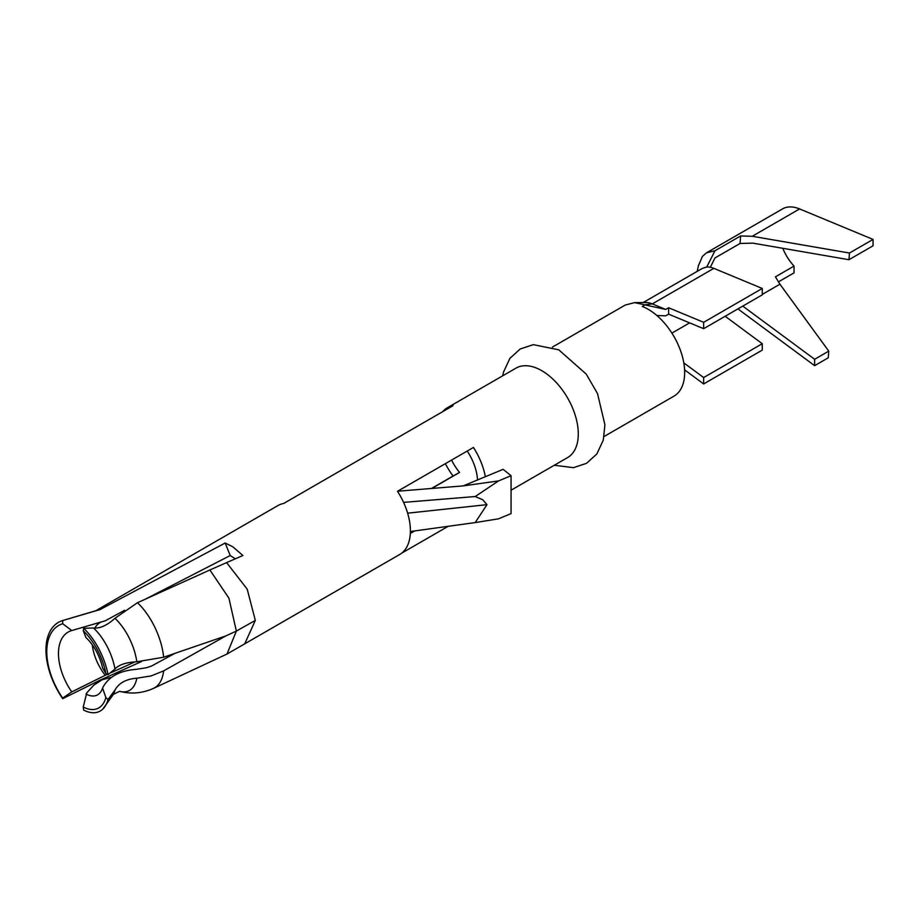 <?xml version="1.0" encoding="UTF-8"?>
<svg xmlns="http://www.w3.org/2000/svg" width="919" height="919" viewBox="0 0 919 919"><rect width="100%" height="100%" fill="white"/><g stroke="black" fill="none" stroke-linecap="round" stroke-linejoin="round"><path stroke-width="1.38" d="M873.05 239.422L849.466 253.035L752.236 236.275L740.611 235.965L740.048 243.478L752.891 243.144L848.961 259.709L873.05 245.81L873.05 239.422L799.599 208.935L752.236 236.275M778.336 281.926L794.039 272.863L794.039 266.085A34.727 20.046 -120 0 1 782.804 248.302M706.619 252.736L782.54 208.9A42.469 24.514 60 0 1 799.599 208.935M848.961 259.709L849.466 253.035M683.805 362.879L703.655 377.56L762.265 343.717L725.16 316.274M762.265 343.717L762.265 350.105L703.655 383.947L684.598 369.852M656.832 315.493L665.689 315.826L668.607 314.149L703.655 328.692L762.265 294.85L762.265 288.463L703.655 322.305L668.607 307.762L665.689 309.439L652.306 303.89L645.241 304.763L642.324 306.452A51.625 29.81 -120 0 1 684.598 369.955A51.625 29.81 -120 0 1 673.972 396.146L604.07 436.514M738.06 308.818A42.469 24.514 60 0 0 741.185 311.323L814.636 365.659L828.272 357.79L828.766 351.115L779.932 284.212L775.418 276.849L794.039 266.085M698.371 265.844L702.461 256.344L706.585 252.759L714.982 250.761L740.611 235.965M814.636 365.659L814.636 359.272L742.759 306.107M828.766 351.115L814.636 359.272M779.932 284.212L762.265 294.402M710.341 267.28L714.982 257.94L740.048 243.478M706.791 266.924L714.982 250.761M762.265 288.463L713.845 268.359A28.397 16.393 60 0 0 706.412 267.073L702.346 268.394L643.162 302.558M665.689 309.439L634.604 302.615L625.265 305.039L552.434 347.083M703.655 328.692L703.655 322.305M668.607 314.149L668.607 307.762M634.604 302.615L646.023 302.546A28.397 16.393 60 0 1 652.306 303.89L713.845 268.359M703.655 383.947L703.655 377.56M414.733 530.918L410.322 533.468M135.093 661.852L111.107 672.662M107.385 674.339L105.203 675.316A39.241 22.653 -120 0 1 92.291 644.839M451.574 460.074A39.241 22.653 -120 0 0 459.523 472.446L431.804 488.448M95.76 610.744L277.975 505.542A51.625 29.81 60 0 1 283.684 503.463L453.09 405.658A51.625 29.81 -120 0 0 447.369 407.749A51.625 29.81 -120 0 0 442.717 411.643M511.067 490.206L567.597 457.57A51.625 29.81 -120 0 0 575.076 414.791A51.625 29.81 -120 0 0 539.591 369.507A51.625 29.81 -120 0 0 515.973 368.14L447.369 407.749M83.686 628.32A49.683 25.456 65.7 0 1 108.028 674.684L105.88 673.535L102.583 667.918A33.888 17.358 65.7 0 0 85.961 637.579L83.238 630.756L83.686 628.32L93.52 627.976C99.941 628.642 107.086 625.414 114.955 618.28L137.482 602.715L209.888 569.975L228.911 598.166L236.367 631.077L225.821 635.925L163.651 670.881A51.625 26.042 -115 0 1 153.645 688.308L226.993 654.041L399.696 554.502A51.625 29.81 -120 0 0 397.513 491.286L473.446 447.45A51.625 29.81 60 0 1 485.347 476.708M448.185 526.311L401.729 553.135M235.367 558.786L230.209 555.535L225.155 543.014L232.691 546.702L242.938 555.501L226.602 562.612L247.2 589.171L255.333 620.394L236.367 631.077L226.993 654.041M244.638 644.024L255.333 620.394M477.512 479.959A39.241 22.653 -120 0 0 467.231 451.045M226.602 562.612L209.888 569.975M225.821 635.925L163.651 657.223L136.816 661.76C126.19 662.346 118.907 664.747 114.978 668.998L108.028 674.684M83.238 630.756A46.249 23.699 65.7 0 1 105.88 673.535M111.681 677.2L102.055 679.796L93.853 685.137L86.788 692.823L83.227 707.044L83.675 710.1A49.683 25.066 -115 0 0 102.825 709.077A49.683 25.066 -115 0 0 108.017 699.497L105.88 697.555L102.583 688.101L103.031 687.102C108.959 676.533 119.907 670.629 135.874 669.4L146.512 667.722L151.451 666.068L174.805 653.443M230.209 555.535L145.328 599.177M124.605 610.273L105.214 620.819L71.751 630.537A46.972 27.122 -120 0 0 71.636 630.572A46.972 27.122 -120 0 0 71.751 691.904L105.203 675.316M225.155 543.014L99.849 609.665A51.625 29.81 -120 0 0 97.77 610.147L64.939 619.865M71.751 630.537L62.676 623.714L62.699 620.532L99.849 609.665M101.285 621.933A39.241 22.653 -120 0 0 100.171 622.508A39.241 22.653 -120 0 0 94.818 628.114M62.699 620.532A60.217 34.773 -120 0 0 62.687 698.681L99.838 680.278L141.595 661.496M62.676 623.714A57.438 33.164 -120 0 0 62.664 698.118L71.751 691.904M108.017 699.497L114.978 690.054C118.907 682.989 126.19 679.038 136.816 678.199L151.003 675.959L163.651 670.881M85.949 694.017A33.888 17.093 -115 0 0 102.158 689.25A33.888 17.093 -115 0 0 102.583 688.101M83.227 707.044A46.249 23.331 -115 0 0 105.88 697.555M459.523 472.446L453.067 476.019A51.625 29.81 -120 0 1 445.359 463.67M431.516 488.471L453.067 476.019M410.391 531.515L475.203 522.589L486.978 504.669L407.622 513.17M475.203 522.589L498.5 518.821L511.067 513.606L511.067 475.709L498.5 480.936L463.233 485.887L503.13 469.333L511.067 475.709M403.567 502.383L475.192 496.536L482.682 499.718L486.978 504.669M475.192 496.536L498.5 480.936M397.605 491.228L463.233 485.887M671.904 333.115L689.641 322.868M114.955 618.28A43.365 22.217 65.7 0 1 136.816 661.76M137.482 602.715A51.625 26.456 65.7 0 1 163.651 657.223M119.711 691.364A43.365 21.884 -115 0 0 136.816 678.199M102.825 709.077L113.531 694.167A43.365 21.884 -115 0 0 114.978 690.054M93.52 627.976A43.365 22.217 65.7 0 1 114.978 668.998M698.497 265.269L697.211 271.358M554.306 465.244L573.399 467.679L586.575 463.302L596.856 453.952L603.278 440.121L604.92 424.831L597.534 393.619L586.276 374.136L558.752 349.829L533.353 344.648L520.165 349.025L509.884 358.376L503.474 372.206L502.682 375.814M153.645 688.308C142.514 693.305 131.164 694.316 119.608 691.329L113.474 694.293"/></g></svg>

